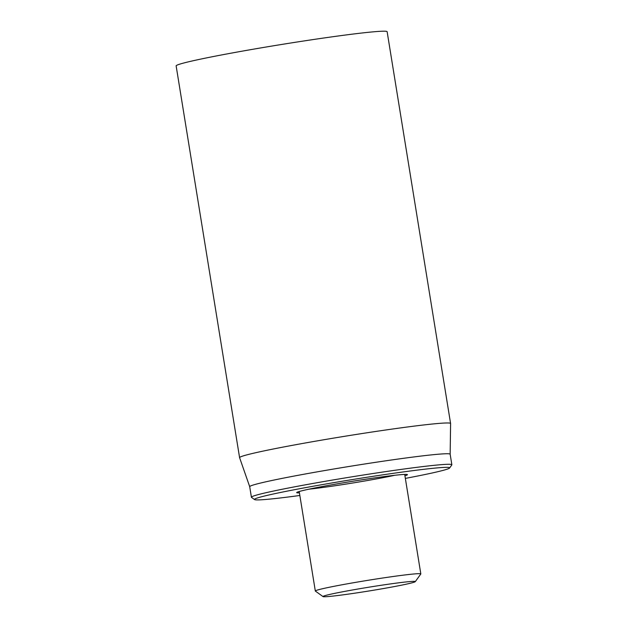 <?xml version="1.0" encoding="UTF-8"?>
<svg xmlns="http://www.w3.org/2000/svg" width="628" height="628" viewBox="0 0 628 628"><rect width="100%" height="100%" fill="white"/><g stroke="black" fill="none" stroke-linecap="round" stroke-linejoin="round"><path stroke-width="0.94" d="M394.761 475.286A53.435 2.143 -9.2 0 1 328.656 486.676A53.435 2.143 -9.2 0 1 308.913 489.188M404.927 475.773A56.112 2.253 170.8 0 0 407.391 474.587A56.112 2.253 170.8 0 0 376.196 477.688A56.112 2.253 170.8 0 0 296.706 492.517A56.112 2.253 170.8 0 0 299.423 492.862M299.846 495.476A98.855 3.964 -9.2 0 1 254.583 499.59A98.855 3.964 -9.2 0 1 351.429 479.721A98.855 3.964 -9.2 0 1 449.601 468.009A98.855 3.964 -9.2 0 1 405.35 478.395M449.601 468.009L451.807 464.948A101.532 4.074 170.8 0 0 451.862 464.775A101.532 4.074 170.8 0 0 395.302 470.231A101.532 4.074 170.8 0 0 251.412 497.243A101.532 4.074 170.8 0 0 251.522 497.384L254.583 499.59M450.158 454.264A101.532 4.074 170.8 0 0 450.158 454.232A101.532 4.074 170.8 0 0 393.599 459.688A101.532 4.074 170.8 0 0 249.709 486.7L251.412 497.243M249.709 486.708L239.598 457.686A106.878 4.286 -9.2 0 1 239.59 457.663A106.878 4.286 -9.2 0 1 391.056 429.23A106.878 4.286 -9.2 0 1 450.59 423.484A106.878 4.286 -9.2 0 1 450.59 423.515L450.158 454.248L451.862 464.775M450.59 423.484L387.138 31.722A106.878 4.286 170.8 0 0 280.952 44.572A106.878 4.286 170.8 0 0 176.138 65.893L239.59 457.663M415.273 581.661L420.791 574.016A53.435 2.143 170.8 0 0 420.823 573.921A53.435 2.143 170.8 0 0 391.056 576.794A53.435 2.143 170.8 0 0 315.319 591.011A53.435 2.143 170.8 0 0 315.382 591.089L323.035 596.6A46.755 1.876 -9.2 0 1 368.84 587.204A46.755 1.876 -9.2 0 1 415.273 581.661A46.755 1.876 -9.2 0 1 349.027 594.017A46.755 1.876 -9.2 0 1 323.035 596.6M420.823 573.921L404.707 474.423M315.319 591.011L299.203 491.504"/></g></svg>

